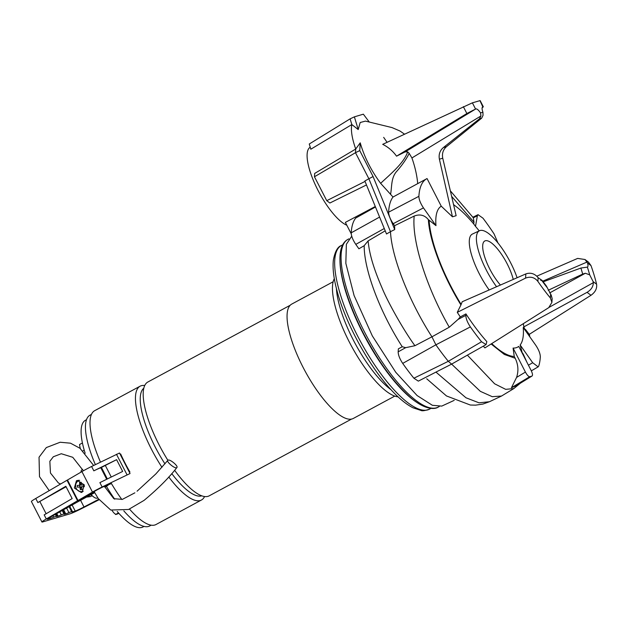 <?xml version="1.0" encoding="UTF-8"?>
<svg xmlns="http://www.w3.org/2000/svg" width="628" height="628" viewBox="0 0 628 628"><rect width="100%" height="100%" fill="white"/><g stroke="black" fill="none" stroke-linecap="round" stroke-linejoin="round"><path stroke-width="0.94" d="M417.549 402.878A92.936 28.668 -118.3 0 1 400.947 388.701A92.936 28.668 -118.3 0 1 339.968 259.019M290.183 305.263L147.816 382.036A64.653 19.939 61.7 0 0 167.872 460.285M174.623 470.286A64.653 19.939 61.7 0 0 208.001 496.332A64.653 19.939 61.7 0 0 209.187 495.845L351.554 419.072M394.784 396.087L353.352 418.429A64.943 20.033 -118.3 0 1 352.159 418.923A64.943 20.033 -118.3 0 1 303.921 368.942A64.943 20.033 -118.3 0 1 291.706 304.109L333.138 281.768M143.765 388.261A61.191 18.871 61.7 0 0 155.226 447.026A61.191 18.871 61.7 0 0 164.952 463.849M171.782 473.614A61.191 18.871 61.7 0 0 201.588 495.869A61.191 18.871 61.7 0 0 201.761 495.814M144.699 385.521A64.653 19.939 61.7 0 0 141.269 385.718A64.653 19.939 61.7 0 0 140.083 386.204A64.653 19.939 61.7 0 0 151.285 448.902A64.653 19.939 61.7 0 0 161.961 467.295M168.775 476.997A64.653 19.939 61.7 0 0 200.269 500.508A64.653 19.939 61.7 0 0 201.455 500.014A64.653 19.939 61.7 0 0 204.571 496.536M398.042 396.825A68.523 21.132 -118.3 0 1 351.295 345.761A68.523 21.132 -118.3 0 1 334.308 278.644M390.993 389.682A68.523 21.132 -118.3 0 1 336.412 288.464M110.913 482.665A64.653 19.939 61.7 0 0 121.856 499.503M129.517 509.104A64.653 19.939 61.7 0 0 154.833 525.008A64.653 19.939 61.7 0 0 156.027 524.513L201.455 500.014M140.083 386.204L94.647 410.704A64.653 19.939 61.7 0 0 100.48 462.114M120.662 454.005A64.653 19.939 61.7 0 0 129.894 471.966M129.242 471.966L129.745 471.699M120.969 454.664L120.482 454.923M86.476 419.708L85.455 420.258A60.61 18.699 61.7 0 0 85.149 453.251M117.232 511.459A60.61 18.699 61.7 0 0 141.873 527.41A60.61 18.699 61.7 0 0 142.988 526.955L144.008 526.405M106.36 486.213A62.918 19.405 61.7 0 0 114.681 499.166M123.834 510.894A62.918 19.405 61.7 0 0 148.538 526.437A62.918 19.405 61.7 0 0 149.692 525.966L151.167 525.165M115.269 489.84A62.918 19.405 -118.3 0 1 111.431 483.576L104.986 486.119A6.641 0.408 152.8 0 0 98.321 489.236A6.641 0.408 152.8 0 0 93.525 492.156A6.641 0.408 152.8 0 0 93.603 492.171L94.404 492.124M91.437 414.401L89.961 415.202A62.918 19.405 61.7 0 0 95.37 464.626M80.384 448.612A21.839 17.286 -53.2 0 1 79.78 446.17L79.552 444.522L82.409 442.983M82.92 450.896L84.223 450.197M112.082 510.525A21.839 18.62 -176.4 0 0 112.388 510.98A21.839 18.62 -176.4 0 0 114.265 513.272L115.85 514.465A21.839 1.335 152.8 0 0 116.478 514.301A21.839 1.335 152.8 0 0 117.334 514.018L118.865 513.327M115.521 514.505L118.488 512.903M94.467 492.234L79.905 500.061L77.55 500.767L46.291 518.979A15.237 0.934 152.8 0 0 41.935 522.009A15.237 0.934 152.8 0 0 42.728 521.923L70.203 513.759A15.237 0.934 152.8 0 0 82.221 508.295L99.051 499.762M98.729 499.291L84.003 506.969A9.239 0.565 -27.2 0 1 75.227 511.051L72.558 511.844A17.317 1.06 -27.2 0 1 71.655 511.938A17.317 1.06 -27.2 0 1 71.671 511.82A11.547 0.707 152.8 0 0 71.678 511.749A11.547 0.707 152.8 0 0 68.947 512.636A17.317 1.06 -27.2 0 1 65.736 513.869L64.904 514.12A17.317 1.06 -27.2 0 1 64.001 514.214A17.317 1.06 -27.2 0 1 64.017 514.096A11.547 0.707 152.8 0 0 64.025 514.026A11.547 0.707 152.8 0 0 61.285 514.913A17.317 1.06 -27.2 0 1 58.082 516.145L57.242 516.389A17.317 1.06 -27.2 0 1 56.339 516.491A17.317 1.06 -27.2 0 1 56.363 516.373A11.547 0.707 152.8 0 0 56.371 516.295A11.547 0.707 152.8 0 0 53.631 517.182A17.317 1.06 -27.2 0 1 50.428 518.422L47.759 519.215A9.239 0.565 -27.2 0 1 47.273 519.262A9.239 0.565 -27.2 0 1 51.096 516.75L75.8 502.91A9.239 0.565 -27.2 0 1 77.275 502.102L94.71 492.674M104.86 487.179L107.992 485.326L104.633 486.763M46.127 513.743L39.815 501.466A15.237 0.934 152.8 0 0 37.861 502.581L35.757 498.483A15.237 0.934 152.8 0 0 31.4 501.513L41.935 522.009M46.291 518.979L44.188 514.881L72.165 498.577L65.846 486.276L37.861 502.581M35.757 498.483L67.015 480.263L77.55 500.767M67.015 480.263L67.534 480.114M39.815 501.466L66.081 486.747M76.412 480.805L77.346 480.404L84.262 484.855L82.205 492.077L81.279 492.485L74.355 488.027L76.412 480.805M94.451 492.203L80.313 499.833L78.013 500.516L92.465 492.093A11.547 0.707 -27.2 0 1 102.129 486.975L130.035 473.536M130.035 473.512L119.501 453.016L91.594 466.478A11.547 0.707 152.8 0 0 81.93 471.597L67.479 480.012L78.013 500.516M116.596 459.665L100.794 467.766A11.547 0.707 152.8 0 0 93.831 470.835L116.596 459.665L122.656 471.447L99.883 482.618L102.129 486.975M78.633 480.224A6.351 6.029 -106.6 0 0 76.161 483.238M78.422 490.845A6.351 6.029 -106.6 0 0 82.315 492.014M83.21 491.284A5.77 5.479 73.4 0 1 75.721 486.928A5.77 5.479 73.4 0 1 79.607 480.334L79.466 480.373M81.538 486.841A10.755 0.652 174 0 0 84.356 486.559A10.621 2.206 -96.8 0 0 84.176 484.84A10.755 0.652 -6 0 1 81.357 485.122A10.755 3.321 85.1 0 1 81.248 482.304A10.621 4.482 -176.2 0 0 80.415 482.359A10.621 4.482 -176.2 0 0 79.599 482.445A10.755 3.321 -94.9 0 0 79.717 485.263A10.755 0.652 -6 0 1 77.252 485.436A10.621 7.881 87.8 0 0 77.44 487.155A10.755 0.652 174 0 0 79.897 486.983A10.755 3.321 -94.9 0 0 80.368 489.691A10.621 5.597 -16.5 0 0 81.185 489.644A10.621 5.597 -16.5 0 0 82.009 489.55A10.755 3.321 85.1 0 1 81.538 486.841L83.673 486.441L83.508 484.91M79.717 485.263L80.737 484.957L79.599 482.445M79.897 486.983L77.44 487.155M80.368 489.691L80.918 486.676M84.356 486.559L83.673 486.441M81.271 483.733L80.612 483.796M79.646 485.271L79.803 486.771M81.043 487.846L81.671 487.791M351.743 236.191L346.358 244.284L345.84 263.344L354.098 295.576L372.333 335.925L395.773 372.31L417.086 395.53L432.362 405.288L441.743 406.104L454.201 400.366M516.02 385.875L532.128 375.968L516.02 385.875L511.435 387.727L529.726 376.698A112.467 34.689 61.7 0 0 532.049 376.007C532.882 375.316 532.56 373.448 531.1 370.394L518.759 346.381A80.148 24.72 -118.3 0 1 516.169 347.716A80.148 24.72 -118.3 0 1 513.076 348.069L525.416 372.082L516.585 377.412C518.72 370.889 518.249 364.507 515.172 358.25L504.339 354.451L491.12 343.987M522.009 352.708A88.077 27.169 61.7 0 0 522.135 352.544L520.157 344.976L532.685 362.725L528.431 365.198M532.685 362.725L538.149 366.87L538.683 366.148A111.219 34.305 61.7 0 0 540.323 356.798C540.237 353.556 538.714 349.702 535.755 345.251L523.234 327.502A80.148 24.72 -118.3 0 1 520.157 344.976M524.663 329.519A88.077 27.169 61.7 0 0 524.568 328.852L525.683 329.692L525.879 331.239M523.336 323.671A84.576 26.086 -118.3 0 1 523.838 326.898L524.568 328.852M451.642 196.407L473.991 222.21L473.331 217.79L477.359 215.796L475.498 226.363A80.148 24.72 -118.3 0 1 479.211 230.861M475.498 226.363L473.693 223.906A88.077 27.169 61.7 0 0 454.075 205.058L453.479 204.288M453.581 204.72A88.077 27.169 -118.3 0 1 454.075 205.058L453.549 204.579M366.485 184.946L329.873 203.017L326.748 200.677L314.455 176.758L314.667 173.43L355.715 149.032L360.229 142.831C364.264 156.929 371.07 170.431 380.639 183.345L393.018 197.019L427.048 178.556L441.256 206.196L452.458 216.801L456.14 215.702L442.748 158.209L439.396 159.206C438.54 154.512 439.843 150.642 443.321 147.604L479.494 118.794L480.922 115.976L411.921 157.95L409.173 153.318L407.674 151.858L405.178 151.882L396.551 156.168C392.9 151.073 388.285 147.133 382.711 144.338L472.382 102.835L480.145 100.59L483.325 106.776L482.092 107.953M517.103 277.749A40.404 12.466 61.7 0 0 480.02 230.531A40.404 12.466 61.7 0 0 479.462 230.743A40.404 12.466 61.7 0 0 496.575 286.737M513.249 279.436A28.864 8.902 61.7 0 0 507.157 263.815A28.864 8.902 61.7 0 0 484.753 240.995A28.864 8.902 61.7 0 0 489.754 268.988A28.864 8.902 61.7 0 0 500.43 285.049M426.726 378.794L446.492 395.954L470.364 405.036L475.663 405.146L482.924 404.063L489.416 401.732L501.521 396.04L492.242 396.676L480.357 391.346L451.618 364.122L435.95 372.098L465.992 397.791L479.062 402.831L489.416 401.732M435.95 372.098L418.342 381.125L413.891 378.221A111.219 34.305 -118.3 0 1 402.713 363.4C399.753 358.933 398.246 355.087 398.168 351.853L398.364 348.854L402.25 346.742C380.45 312.98 364.067 270.542 364.185 245.681L358.902 248.79L355.786 244.378C352.826 239.92 351.303 236.073 351.217 232.823A111.219 34.305 -118.3 0 1 355.723 218.049L375.489 206.989M351.248 233.844L345.361 222.383L375.285 206.502M364.185 245.681L368.102 240.916L385.215 230.821M368.102 240.916C369.335 253.194 372.899 266.806 382.005 287.82C387.923 302.421 404 330.877 414.927 345.714L405.672 347.676L402.25 346.742M310.232 147.219L310.075 147.313A44.462 13.714 61.7 0 0 315.86 186.006A44.462 13.714 61.7 0 0 346.821 225.224M314.455 176.758L355.487 152.698L355.715 149.032C351.978 138.317 350.683 130.161 351.837 124.564L310.829 149.205L309.266 144.008L350.118 118.849L354.388 116.847L358.211 129.549L351.837 124.564L350.118 118.849M413.891 378.221L448.314 361.304L451.618 364.122L467.373 355.15L494.621 383.794L505.673 389.344L513.83 388.575L501.521 396.04M351.217 232.823L379.595 217.06M414.927 345.714L431.938 336.82C409.315 301.707 391.676 257.511 390.483 231.661L386.51 233.993L364.86 180.982L368.879 178.752L355.487 152.698L359.742 150.594L360.229 142.831M465.835 315.366L465.929 313.906A100.025 30.851 61.7 0 0 486.826 341.624L486.064 344.607L481.55 341.734L448.314 361.304A112.279 34.634 -118.3 0 1 435.887 344.819L470.372 326.905C467.42 322.447 465.905 318.6 465.835 315.366L458.055 319.424L449.279 327.188L431.938 336.82L435.887 344.819L402.713 363.4M404.495 134.157L400.036 131.048L392.021 127.586L365.441 121.11L360.182 122.515L358.211 129.549M365.049 181.429L326.748 200.677M387.076 142.297L383.669 137.367M467.373 355.15L486.064 344.607M393.018 197.019A112.145 34.587 61.7 0 0 388.622 212.178C388.724 215.412 390.247 219.243 393.199 223.694L394.604 225.695L394.729 229.565L390.483 231.661L368.879 178.752L373.079 176.547L359.742 150.594M394.604 225.695L414.19 216.063C411.583 241.442 427.244 288.966 449.279 327.188M470.372 326.905A111.219 34.305 61.7 0 0 481.55 341.734M405.178 151.882L475.843 108.895C477.021 108.746 478.583 110.081 480.538 112.907L480.922 115.976M390.632 193.919C392.013 186.83 390.844 177.441 397.084 170.957C402.776 164.34 406.803 158.46 409.173 153.318M394.729 229.565L373.079 176.547M354.388 116.847L363.345 114.178L369.256 122.02M396.551 156.168L466.871 113.527L463.346 106.666M475.843 108.895L466.871 113.527M526.9 362.223L523.242 354.114L522.951 354.537M511.435 387.727L516.585 377.412M551.91 302.374L550.403 298.002A95.825 29.555 -118.3 0 1 537.898 281.415L538.133 277.725L542.16 280.433L546.368 286.007L551.235 295.184L552.153 298.598L551.91 302.374L548.77 307.626L484.918 347.888L483.325 346.209M473.331 217.79L450.339 190.81M536.775 276.179L577.65 258.406L584.998 259.513L588.499 262.135L590.995 265.581A95.825 29.555 -118.3 0 1 596.6 284.233C597.157 288.527 595.289 292.208 590.987 295.286L529.255 334.355L525.683 329.692M458.055 319.424L460.293 316.92L457.27 312.367L460.936 304.941C443.227 276.399 429.521 241.254 428.367 219.627C424.591 215.082 419.865 213.897 414.19 216.063M393.199 223.694L423.453 207.884L435.973 225.633L428.367 219.627M460.293 316.92L465.929 313.906M479.933 100.59L482.799 106.831C481.794 107.325 481.833 109.115 482.924 112.2L480.538 112.907M475.545 108.989L472.382 102.835M417.683 183.282C416.937 175.236 415.014 166.789 411.921 157.95M452.458 216.801L439.396 159.206M479.494 118.794L481.668 118.15L483.034 115.348L482.924 112.2M423.453 207.884C420.493 203.433 418.97 199.578 418.884 196.328L388.622 212.178M427.048 178.556A111.219 34.305 61.7 0 0 418.884 196.328M522.135 352.544L523.242 354.114M590.987 295.286L587.054 292.334L523.838 326.898M477.359 215.796L478.041 214.674L482.963 218.167A111.219 34.305 61.7 0 1 494.04 233.867L497.996 243.028M473.693 223.906L473.991 222.21M537.898 281.415C534.616 277.341 530.503 276.241 525.573 278.11L457.27 312.367M491.716 343.61A88.077 27.169 61.7 0 0 514.246 356.453L515.172 358.25M514.246 356.453L513.076 348.069M529.726 376.698C528.509 376.627 527.073 375.089 525.416 372.082M538.133 277.725L537.38 276.815C534.02 273.392 530.173 272.426 525.84 273.918L462.208 301.754L460.936 304.941M429.152 220.742A88.077 27.169 61.7 0 0 460.983 304.172M441.256 206.196A80.148 24.72 61.7 0 0 435.973 225.633M479.462 230.743L472.389 234.063A40.836 12.599 61.7 0 0 489.181 289.971M443.321 147.604L446.484 146.669C443.109 149.676 441.861 153.522 442.748 158.209M446.484 146.669L481.668 118.15M587.054 292.334C591.176 289.846 593.264 286.619 593.334 282.663L549.21 307.28M596.6 284.233L593.146 281.642L593.334 282.663M584.998 259.513L587.541 262.999L590.995 265.581M549.681 292.923L585.335 273.251L582.69 274.091A78.822 24.311 61.7 0 0 580.876 268.046L587.376 267.112C588.138 266.664 588.193 265.291 587.541 262.999M593.146 281.642L589.7 274.844A84.505 26.062 61.7 0 0 587.376 267.12M542.71 281.187L587.133 262.009M585.335 273.251L589.7 274.844M582.69 274.091L548.205 290.277M580.876 268.046L543.181 281.823M453.573 204.681L454.075 205.058M540.622 280.229L541.901 280.637A84.505 26.062 61.7 0 0 547.09 287.514M167.951 460.23C165.714 461.368 175.071 469.218 176.758 467.617C178.996 466.478 169.638 458.628 167.951 460.23L155.83 473.944L137.077 491.198M176.758 467.617L176.884 467.507C169.191 477.57 158.264 488.529 144.087 500.367L128.552 509.489L110.724 510.03L98.243 498.561L94.137 491.622M82.59 469.422L82.103 469.681A16.108 4.969 61.7 0 0 80.957 472.162M91.154 494.597A16.108 4.969 61.7 0 0 93.619 496.905A16.108 4.969 61.7 0 0 97.097 498.153A16.108 4.969 61.7 0 0 97.395 498.028L97.764 497.831M88.43 496.073A11.547 3.564 61.7 0 0 90.197 496.638A11.547 3.564 61.7 0 0 90.393 496.599A11.547 3.564 61.7 0 0 90.605 496.513L92.057 495.728M86.766 496.968A10.495 3.234 61.7 0 0 87.323 497.007L90.197 496.638M347.888 239.394A95.244 29.375 61.7 0 0 364.389 331.757A95.244 29.375 61.7 0 0 438.297 407.046C434.749 409.621 424.363 410.084 409.064 396.292C392.798 381.416 377.452 360.189 363.031 332.605C341.169 289.806 332.126 247.879 347.888 239.394L348.87 238.86M395.632 391.566A92.936 28.668 61.7 0 0 429.568 409.142L429.568 409.142C424.991 410.681 422.157 411.128 421.058 410.469L412.934 407.768C406.669 404.558 399.942 399.157 392.743 391.558C369.782 367.812 344.89 322.439 336.624 289.304C333.562 277.521 332.487 267.716 333.389 259.882C335.022 251.53 337.676 246.749 341.342 245.532L341.342 245.532A92.936 28.668 61.7 0 0 344.285 306.017A92.936 28.668 61.7 0 0 395.632 391.566M49.918 517.425L50.428 518.422M52.893 515.745L53.631 517.182M56.018 513.994L57.242 516.389M56.763 513.578L58.082 516.145M59.746 511.906L61.285 514.913M62.871 510.156L64.904 514.12M65.736 513.869L63.616 509.74M66.599 508.068L68.947 512.636M69.716 506.317L72.558 511.844M75.227 511.051L72.11 504.983M80.58 500.312L84.003 506.969M116.478 454.272L127.013 474.768M91.594 466.478L93.831 470.835M81.93 471.597L92.465 492.093M106.713 479.274L100.794 467.766M105.433 465.686L111.266 477.037M107.349 478.96L101.493 467.562M384.273 228.514L355.786 244.378M398.168 351.853L405.672 347.676M380.639 183.345C389.941 174.506 403.796 163.382 407.674 151.858M525.573 278.11L525.84 273.918M550.638 294.312L550.403 298.002M439.278 406.52L438.297 407.046M430.981 408.381L429.568 409.142M342.755 244.771L341.342 245.532M112.074 510.525A23.087 23.087 0 0 0 112.388 510.98M56.371 516.295L55.374 514.356M62.227 510.517L64.025 514.026M69.08 506.678L71.678 511.749M83.179 491.316L82.755 491.441M513.83 388.575L520.384 383.198M529.388 334.269L529.781 336.781M538.149 366.87L531.327 370.842M478.041 214.674L472.798 217.264M93.651 465.466L79.968 448.274L70.501 443.187L60.139 442.245L46.315 447.583L39.038 457.223L39.501 476.668L49.22 490.633M60.594 484.007L58.388 482.971L50.452 473.01L49.848 461.29L53.325 456.76L61.285 453.73L72.762 457.294L83.383 470.772M104.397 486.331L113.833 498.71L122.397 499.362L134.863 492.831M90.817 494.778L93.619 496.905"/></g></svg>
